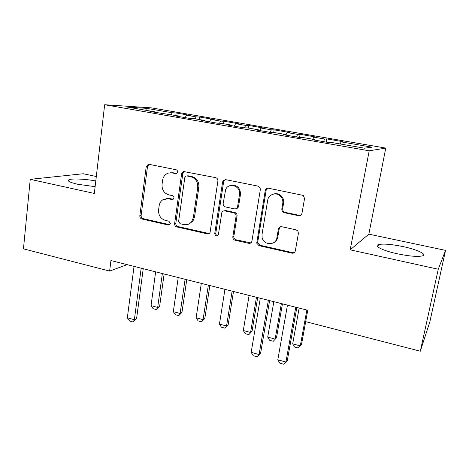 <?xml version="1.0" encoding="UTF-8"?>
<svg xmlns="http://www.w3.org/2000/svg" width="469" height="469" viewBox="0 0 469 469"><rect width="100%" height="100%" fill="white"/><g stroke="black" fill="none" stroke-linecap="round" stroke-linejoin="round"><path stroke-width="0.7" d="M177.552 172.053C177.61 170.839 177.1 170.059 176.027 169.725L149.078 164.338L148.356 164.308L146.217 166.606L139.826 215.74C139.762 217.405 140.466 218.49 141.931 218.994L168.365 225.014L169.866 224.587L170.394 223.508L168.893 221.198L165.428 220.418C160.633 218.794 158.352 215.289 158.586 209.901L159.143 205.803C159.571 203.048 160.885 200.984 163.089 199.612L168.406 198.768L171.9 199.518L173.155 199.284L173.946 197.971C174.005 196.769 173.501 196.001 172.434 195.649L168.94 194.905C164.097 193.328 161.799 189.81 162.04 184.352L162.602 180.196C163.253 176.508 165.217 174.128 168.494 173.055L171.959 172.944L176.309 173.612L177.552 172.053M402.971 246.577C391.187 244.197 382.997 243.552 378.389 244.63C373.564 246.002 382.985 250.727 397.425 253.805C409.49 256.267 417.826 256.953 422.44 255.863C427.511 254.35 416.877 249.473 402.971 246.577M95.793 180.952C85.446 179.023 72.249 178.355 69.084 179.691C66.774 180.864 69.641 182.382 77.672 184.253L95.131 186.662M298.542 215.693C300.318 215.887 301.45 215.107 301.942 213.366L304.563 198.487L303.314 195.432L268.52 188.216C266.791 188.051 265.694 188.837 265.237 190.572L256.719 243.153L259.005 245.668L291.964 253.178C293.717 253.401 294.831 252.656 295.312 250.956L298.413 233.351L297.897 231.059L296.062 229.828L281.711 226.72C279.97 226.521 278.867 227.277 278.398 228.989L276.921 237.672C275.907 245.779 263.543 245.533 262.118 237.466L262.024 234.359L267.676 200.304C268.432 194.066 276.903 191.651 280.867 196.622C282.496 198.61 283.129 200.867 282.76 203.405L281.775 209.168L282.262 211.402L284.114 212.668L298.542 215.693L300.652 215.318M438.251 269.235L445.55 250.376L368.839 234.148L350.185 249.83L438.251 269.235L420.312 351.217L305.665 321.646L307.752 310.244L110.936 260.559L109.635 271.076L127.146 264.651M350.185 249.83L369.209 150.801L104.657 104.728L151.464 107.87L385.758 148.098L369.209 150.801M96.309 176.508L83.253 173.747L30.245 179.328L94.339 193.451L104.657 104.728M30.245 179.328L23.45 248.846L109.635 271.076M217.903 181.04C218.003 179.275 217.253 178.144 215.658 177.645L183.42 171.502L181.626 173.735L174.626 223.625C174.544 225.313 175.265 226.416 176.778 226.932L207.216 233.867C208.529 234.078 209.479 233.574 210.077 232.354L217.903 181.04M225.724 179.662L258.038 186.123L260.072 187.723L260.348 189.587L251.929 241.13C251.484 242.801 250.423 243.534 248.746 243.329L235.075 240.216C233.521 239.7 232.765 238.598 232.817 236.915L236.089 216.103C236.124 214.409 235.368 213.319 233.814 212.832L224.809 210.892C223.402 210.698 222.412 211.273 221.831 212.609L218.378 234.682C216.649 236.599 215.435 236.224 214.738 233.568L222.593 181.984L223.097 180.729L225.724 179.662M175.764 115.468L176.104 112.976L172.246 112.759L146.586 108.339L127.515 107.102L154.348 111.757L149.939 111.505L179.381 116.095L175.248 115.902L190.736 118.593L194.705 118.751L205.047 120.545L201.201 120.404L217.088 123.165L220.752 123.265L231.358 125.106L227.823 125.03L244.126 127.861L247.468 127.896L258.349 129.784L255.136 129.772L271.873 132.674L274.881 132.651L286.043 134.585L283.176 134.638L300.359 137.622L303.009 137.528L314.47 139.516L311.967 139.639L329.613 142.699L331.888 142.535L364.56 148.198L371.97 147.184L341.074 141.855L340.271 143.989M176.104 112.976L190.232 115.409L186.515 115.222L196.142 116.881L195.098 118.821M199.395 119.566L199.759 117.051L196.142 116.881M199.759 117.051L214.216 119.536L210.757 119.396L220.612 121.096L219.521 123.23M223.584 123.757L223.965 121.219L220.612 121.096M223.965 121.219L238.762 123.763L235.573 123.675L245.668 125.416L244.484 127.861M248.341 128.049L248.746 125.481L245.668 125.416M248.746 125.481L263.9 128.09L260.993 128.055L271.334 129.837L270.173 132.381M273.662 132.663L274.125 129.849L271.334 129.837M274.125 129.849L289.643 132.522L287.034 132.545L297.627 134.369L296.525 136.96M299.574 137.487L300.113 134.322L297.627 134.369M300.113 134.322L316.018 137.059L313.72 137.141L324.577 139.012L323.54 141.65M326.172 142.107L326.746 138.906L324.577 139.012M326.746 138.906L343.044 141.714L341.074 141.855M314.47 139.516L314.506 140.079M286.043 134.585L286.102 135.148M313.72 137.141L312.864 139.234M258.349 129.784L258.431 130.341M287.034 132.545L286.061 134.761M231.358 125.106L231.463 125.663M260.993 128.055L259.814 130.581M205.047 120.545L205.17 121.096M235.573 123.675L234.342 126.161M179.381 116.095L179.527 116.646M210.757 119.396L209.479 121.846M154.348 111.757L154.518 112.302M186.515 115.222L185.191 117.625M420.312 351.217L429.856 321.81L445.55 250.376M368.839 234.148L385.758 148.098M146.586 108.339L147.178 110.514M172.246 112.759L171.162 114.671M176.62 173.477L173.172 172.78L170.1 172.797M165.926 198.651L169.62 198.516L173.167 199.272M149.06 164.332L147.512 166.472L141.122 215.429C141.058 217.088 141.761 218.167 143.221 218.665L169.755 224.692M184.417 171.408L182.804 173.571L175.816 223.273C175.734 224.962 176.45 226.058 177.962 226.574L209.127 233.521M186.902 175.957L185.935 176.051L184.809 177.558L178.613 221.415L180.125 223.736L183.83 224.575C187.02 225.167 189.646 224.188 191.71 221.626L193.345 217.598L197.73 187.442C198.012 181.866 195.661 178.29 190.678 176.719L186.902 175.957L188.069 175.787L186.726 175.934M188.345 224.235L192.847 221.28L194.477 217.27L193.345 217.598M188.069 175.787L191.827 176.543C196.798 178.109 199.137 181.673 198.856 187.225L194.477 217.27M224.076 210.845L225.841 210.587L234.817 212.51C236.364 213.002 237.121 214.087 237.085 215.769L233.814 236.505C233.767 238.182 234.518 239.278 236.065 239.794L250.88 242.889M225.29 179.609L224.141 180.536L223.637 181.784L215.799 233.175C215.775 234.617 216.438 235.415 217.798 235.579M239.477 194.653L239.548 194.055C240.591 185.818 228.725 182.001 225.653 189.505L223.174 203.534C223.074 205.287 223.819 206.419 225.419 206.935L234.436 208.857C236.106 209.033 237.156 208.277 237.595 206.589L239.477 194.653L240.462 194.406L240.533 193.803C240.046 187.612 236.915 184.815 231.123 185.413M236.218 208.599C237.502 208.4 238.293 207.632 238.586 206.296L237.595 206.589M240.462 194.406L238.586 206.296M273.433 194.078C276.587 193.117 279.342 193.879 281.705 196.359C283.335 198.34 283.962 200.591 283.593 203.118L282.614 208.852L283.094 211.079L284.941 212.34L299.316 215.353M273.491 242.79C275.819 241.711 277.249 239.864 277.771 237.25L276.921 237.672M280.421 226.744L279.243 228.602L277.771 237.25M267.764 188.169L266.134 190.332L257.639 242.719L259.914 245.223L292.756 252.691L294.421 252.568M155.649 271.844L151.03 305.624L157.666 307.418L162.368 273.544M159.618 306.386L156.4 309.587L157.666 307.418L159.618 306.386L164.132 273.984M156.4 309.587L153.087 308.69L151.03 305.624M141.187 268.192L134.363 319.741L136.59 318.557L133.108 322.004L129.608 321.025L127.339 317.777L134.04 266.386M143.227 268.708L136.59 318.557M127.339 317.777L134.363 319.741L133.108 322.004M178.226 277.542L173.331 311.645L180.119 313.474L185.103 279.278M181.96 312.395L178.742 315.643L180.119 313.474L181.96 312.395L186.738 279.694M178.742 315.643L175.359 314.722L173.331 311.645M201.318 283.376L196.136 317.794L203.077 319.67L208.347 285.152M204.801 318.539L201.588 321.834L203.077 319.67L204.801 318.539L209.854 285.527M201.588 321.834L198.129 320.896L196.136 317.794M224.938 289.338L219.457 324.085L226.556 326.002L232.126 291.155M228.151 324.824L224.95 328.165L226.556 326.002L228.151 324.824L233.498 291.501M224.95 328.165L221.409 327.204L219.457 324.085M266.456 189.394L266.451 188.638M249.098 295.435L243.305 330.522L250.569 332.48L256.461 297.293M252.041 331.249L248.84 334.643L252.041 331.249L257.686 297.604M248.84 334.643L245.223 333.658L243.305 330.522M273.832 301.678L267.711 337.105L275.145 339.11L281.359 303.584M276.481 337.827L273.286 341.268L276.481 337.827L282.438 303.853M273.286 341.268L269.587 340.265L267.711 337.105M268.362 300.301L259.087 354.552L260.629 353.069L257.17 356.792L253.225 355.684L251.167 352.336L260.283 298.261M269.616 300.617L260.629 353.069M251.167 352.336L259.087 354.552L257.17 356.792M299.146 308.074L292.691 343.847L300.295 345.899L306.855 310.021M292.691 343.847L294.514 347.019L298.307 348.045L301.491 344.557L305.688 321.652M295.757 307.218L285.926 362.039L283.856 364.272L279.811 363.141L277.806 359.776L287.468 305.126M277.806 359.776L285.926 362.039L287.309 360.491L296.83 307.488M173.172 172.78L171.959 172.944M173.102 199.261L171.9 199.518M169.62 198.516L168.406 198.768M169.573 224.663L168.365 225.014M143.221 218.665L141.931 218.994M141.122 215.429L139.826 215.74M147.512 166.472L146.217 166.606M176.561 173.507L175.482 173.653M208.3 233.474L207.216 233.867M177.962 226.574L176.778 226.932M175.816 223.273L174.626 223.625M182.804 173.571L181.626 173.735M198.856 187.225L197.73 187.442M191.827 176.543L190.678 176.719M249.69 242.895L248.746 243.329M236.065 239.794L235.075 240.216M233.832 236.399L232.829 236.804M237.062 215.916L236.071 216.244M234.817 212.51L233.814 212.832M225.841 210.587L224.809 210.892M215.799 233.175L214.738 233.568M223.637 181.784L222.593 181.984M284.941 212.34L284.114 212.668M282.614 208.852L281.775 209.168M283.593 203.118L282.76 203.405M279.243 228.602L278.398 228.989M292.756 252.691L291.964 253.178M259.914 245.223L259.005 245.668M257.645 241.781L256.725 242.215M266.134 190.332L265.237 190.572M377.932 246.934L378.389 244.63M68.896 181.368L69.084 179.691M184.235 171.396L183.42 171.502M192.847 221.28L191.71 221.626M233.814 236.505L232.817 236.915M237.085 215.769L236.089 216.103M240.533 193.803L239.548 194.055M224.141 180.536L223.097 180.729M283.094 211.079L282.262 211.402M281.705 196.359L280.867 196.622M257.639 242.719L256.719 243.153"/></g></svg>
